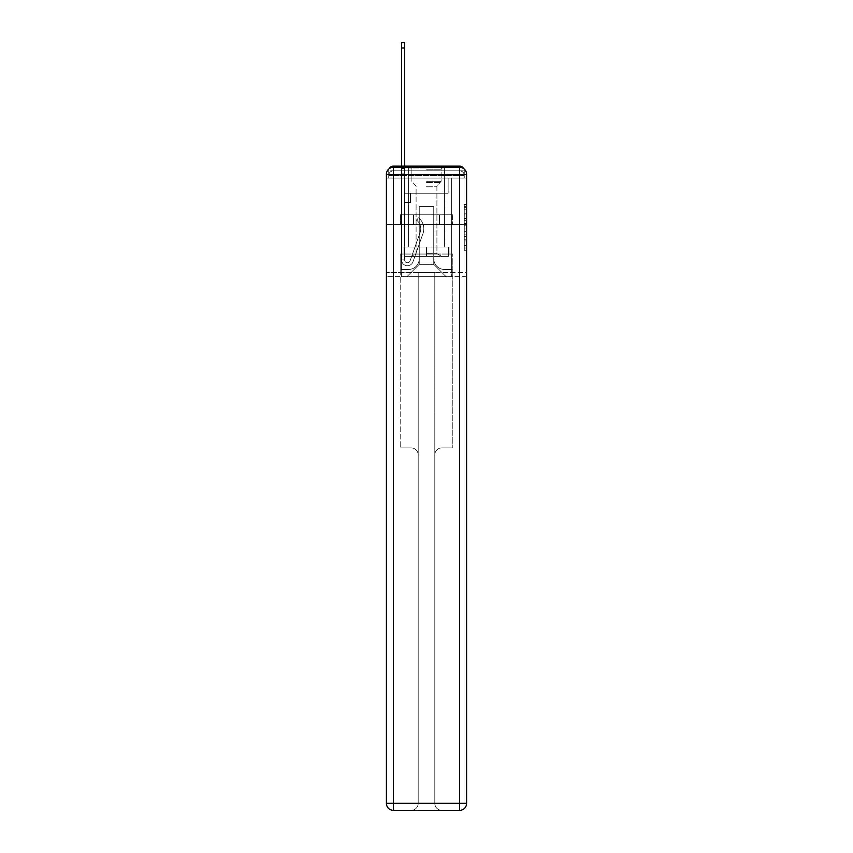 <?xml version="1.0" encoding="UTF-8"?>
<svg xmlns="http://www.w3.org/2000/svg" width="853" height="853" viewBox="0 0 853 853"><rect width="100%" height="100%" fill="white"/><g stroke="black" fill="none" stroke-linecap="round" stroke-linejoin="round"><path stroke-width="0.64" stroke-dasharray="4.26 3.2" d="M464.267 218.432L464.267 225.778L466.602 225.778L466.602 248.042L466.602 206.725L466.602 225.778L464.267 225.778L464.267 206.042L464.267 250.334L464.267 204.432L464.267 247.125L466.602 247.125L464.267 247.125L466.602 247.125L464.267 247.125L464.267 239.778L464.267 250.334L466.602 250.334L466.602 204.432L466.602 247.007L466.602 228.988L464.267 228.988L466.602 228.988L466.602 239.778L466.602 207.642L464.267 207.642L466.602 207.642L466.602 250.334L466.602 206.725L466.602 250.334L464.267 250.334L464.267 204.432L466.602 204.432L466.602 206.725L466.602 204.432L466.602 206.725L466.602 204.432L466.602 206.042L466.602 204.432L464.267 204.432L464.267 207.642L466.602 207.642L464.267 207.642L464.267 218.432L466.602 218.432M389.256 168.649A4.681 4.681 0 0 0 388.733 170.792L388.733 178.042L388.733 175.473L388.733 178.042L388.733 175.473L388.733 178.042L388.733 175.473L388.733 178.042L388.733 175.473L388.733 178.042L388.733 175.473L388.733 178.042L388.733 175.473L388.733 178.042L388.733 175.473L388.733 178.042L459.586 178.042L388.733 178.042L388.733 175.473L459.586 175.473L388.733 175.473L393.414 175.473L393.414 170.792L459.586 170.792L393.414 170.792L459.586 170.792L459.586 175.473L464.267 175.473L459.586 175.473L459.586 170.792L459.586 175.473L464.267 175.473L459.586 175.473L464.267 175.473L459.586 175.473L464.267 175.473L459.586 175.473L464.267 175.473L459.586 175.473L464.267 175.473L459.586 175.473L464.267 175.473L459.586 175.473L464.267 175.473L459.586 175.473L464.267 175.473L459.586 175.473L464.267 175.473L459.586 175.473L464.267 175.473L459.586 175.473L464.267 175.473L459.586 175.473L464.267 175.473L459.586 175.473L464.267 175.473L459.586 175.473L464.267 175.473L459.586 175.473L459.586 170.792L459.586 175.473L459.586 170.792L459.586 175.473L459.586 170.792L459.586 175.473L459.586 170.792L459.586 175.473L459.586 170.792L459.586 175.473L459.586 170.792L459.586 175.473L459.586 170.792L459.586 175.473L459.586 170.792L459.586 175.473L459.586 170.792L459.586 175.473L459.586 170.792L459.586 175.473L459.586 170.792L459.586 175.473L459.586 170.792L459.586 175.473L459.586 170.792L459.586 175.473L459.586 170.792L464.267 170.792A4.681 4.681 0 0 0 463.744 168.649M444.744 166.122L444.744 214.753L408.256 214.753L444.744 214.753L408.256 214.753L408.256 166.122L444.744 166.122L408.256 166.122L444.744 166.122L408.256 166.122L444.744 166.122L444.744 214.753L408.256 214.753L408.256 166.122M466.602 223.028L466.602 220.724L466.602 223.028L464.267 223.028L464.267 213.783L464.267 240.983L464.267 234.159L466.602 234.159L464.267 234.159L464.267 250.334L466.602 250.334L464.267 250.334L466.602 250.334L464.267 250.334L464.267 204.432L466.602 204.432L464.267 204.432L466.602 204.432L464.267 204.432L464.267 223.028L466.602 223.028M464.267 178.042L464.267 175.473L464.267 178.042L464.267 175.473L464.267 178.042L464.267 175.473L464.267 178.042L464.267 175.473L464.267 178.042L464.267 175.473L464.267 178.042L464.267 175.473L464.267 178.042L464.267 175.473L464.267 178.042L466.602 178.042L466.602 276.724L466.602 174.3L459.586 174.3L459.586 167.284A7.016 7.016 0 0 1 466.602 174.3A7.016 7.016 0 0 0 459.586 167.284A7.016 7.016 0 0 1 466.602 174.3A7.016 7.016 0 0 0 459.586 167.284L393.414 167.284L393.414 174.3L459.586 174.3L459.586 803.334L393.414 803.334L393.414 174.3L386.398 174.3A7.016 7.016 0 0 1 393.414 167.284L459.586 167.284L393.414 167.284A7.016 7.016 0 0 0 386.398 174.3L386.398 803.334A7.016 7.016 0 0 0 393.414 810.35L459.586 810.35A7.016 7.016 0 0 0 466.602 803.334L466.602 174.3L466.602 224.574L386.398 224.574L466.602 224.574L386.398 224.574L466.602 224.574L386.398 224.574L466.602 224.574L466.602 178.042L464.267 178.042L464.267 170.792L393.414 170.792L459.586 170.792L393.414 170.792L459.586 170.792L393.414 170.792L459.586 170.792L393.414 170.792L459.586 170.792L393.414 170.792L459.586 170.792L393.414 170.792L459.586 170.792L393.414 170.792L459.586 170.792L459.586 178.042L464.267 178.042L464.267 170.792A4.681 4.681 0 0 0 459.586 166.122L393.414 166.122L459.586 166.122A4.681 4.681 0 0 1 464.267 170.792L464.267 178.042L459.586 178.042L464.267 178.042L459.586 178.042L464.267 178.042L459.586 178.042L464.267 178.042L459.586 178.042L464.267 178.042L459.586 178.042L464.267 178.042L459.586 178.042L464.267 178.042L459.586 178.042L464.267 178.042L459.586 178.042L464.267 178.042L459.586 178.042L464.267 178.042L459.586 178.042L464.267 178.042L459.586 178.042L464.267 178.042L459.586 178.042L464.267 178.042L459.586 178.042L464.267 178.042L459.586 178.042L464.267 178.042L459.586 178.042L459.586 166.122A4.681 4.681 0 0 1 464.267 170.792L464.267 178.042L459.586 178.042L459.586 175.473L459.586 178.042L459.586 175.473L459.586 178.042L459.586 175.473L459.586 178.042L459.586 175.473L459.586 178.042L459.586 175.473L459.586 178.042L459.586 175.473L459.586 178.042L459.586 175.473L459.586 178.042L459.586 175.473L459.586 178.042L459.586 175.473L459.586 178.042L459.586 175.473L459.586 178.042L459.586 175.473L459.586 178.042L459.586 175.473L459.586 178.042L459.586 175.473L459.586 178.042L459.586 175.473L459.586 178.042L459.586 175.473L459.586 178.042L464.267 178.042L464.267 175.473A4.681 4.681 0 0 0 459.586 170.792L459.586 166.122A4.681 4.681 0 0 1 464.267 170.792M386.398 224.574L386.398 276.724L386.398 224.574L386.398 272.512L466.602 272.512L466.602 803.334A7.016 7.016 0 0 1 459.586 810.35L441.811 810.35A7.016 7.016 0 0 1 434.806 803.334L434.806 272.512L400.196 272.512L400.196 447.9L411.189 447.9A7.016 7.016 0 0 1 418.194 454.916L418.194 803.334A7.016 7.016 0 0 1 411.189 810.35A7.016 7.016 0 0 0 418.194 803.334L418.194 454.916A7.016 7.016 0 0 0 411.189 447.9L400.196 447.9L411.189 447.9A7.016 7.016 0 0 1 418.194 454.916L418.194 272.512L418.194 454.916A7.016 7.016 0 0 0 411.189 447.9L400.196 447.9L400.196 272.512L400.196 447.9L400.196 272.512L386.398 272.512L418.194 272.512L418.194 803.334A7.016 7.016 0 0 1 411.189 810.35L459.586 810.35L459.586 803.334L466.602 803.334A7.016 7.016 0 0 1 459.586 810.35A7.016 7.016 0 0 0 466.602 803.334L466.602 272.512L386.398 272.512L386.398 803.334L386.398 174.3L386.398 224.574L466.602 224.574L466.602 272.512L466.602 224.574L386.398 224.574M388.733 178.042L386.398 178.042L388.733 178.042L388.733 170.792A4.681 4.681 0 0 1 393.414 166.122A4.681 4.681 0 0 0 388.733 170.792L393.414 170.792L388.733 170.792L388.733 178.042L393.414 178.042L393.414 170.792A4.681 4.681 0 0 0 388.733 175.473L393.414 175.473L388.733 175.473L393.414 175.473L388.733 175.473L393.414 175.473L388.733 175.473L393.414 175.473L388.733 175.473L393.414 175.473L388.733 175.473L393.414 175.473L388.733 175.473L393.414 175.473L388.733 175.473L393.414 175.473L388.733 175.473L393.414 175.473L388.733 175.473L393.414 175.473L388.733 175.473L393.414 175.473L388.733 175.473L393.414 175.473L388.733 175.473L393.414 175.473L388.733 175.473L393.414 175.473L393.414 170.792A4.681 4.681 0 0 0 388.733 175.473A4.681 4.681 0 0 1 393.414 170.792A4.681 4.681 0 0 0 388.733 175.473A4.681 4.681 0 0 1 393.414 170.792A4.681 4.681 0 0 0 388.733 175.473A4.681 4.681 0 0 1 393.414 170.792A4.681 4.681 0 0 0 388.733 175.473A4.681 4.681 0 0 1 393.414 170.792A4.681 4.681 0 0 0 388.733 175.473A4.681 4.681 0 0 1 393.414 170.792A4.681 4.681 0 0 0 388.733 175.473A4.681 4.681 0 0 1 393.414 170.792A4.681 4.681 0 0 0 388.733 175.473A4.681 4.681 0 0 1 393.414 170.792L393.414 178.042L393.414 170.792L393.414 178.042L393.414 170.792L393.414 178.042L393.414 175.473L393.414 178.042L393.414 175.473L393.414 178.042L393.414 175.473L393.414 178.042L393.414 175.473L393.414 178.042L393.414 175.473L393.414 178.042L393.414 175.473L393.414 178.042L393.414 175.473L393.414 178.042L393.414 175.473L393.414 178.042L393.414 175.473L393.414 178.042L393.414 175.473L393.414 178.042L393.414 175.473L393.414 178.042L393.414 175.473L393.414 178.042L393.414 175.473L393.414 178.042L388.733 178.042L388.733 170.792A4.681 4.681 0 0 1 393.414 166.122L393.414 170.792L393.414 166.122A4.681 4.681 0 0 0 388.733 170.792M401.592 166.122L404.631 166.122L404.631 168.457L404.631 42.65L404.631 193.247L410.485 193.247L404.631 193.247L410.485 193.247L404.631 193.247L404.631 259.888A2.804 2.804 0 0 0 410.09 260.826A2.804 2.804 0 0 1 404.631 259.888A2.804 2.804 0 0 0 410.09 260.826L420.134 232.464A10.993 10.993 0 0 0 416.616 220.181A10.993 10.993 0 0 1 420.134 232.464A10.993 10.993 0 0 0 416.616 220.181L418.503 217.792A14.032 14.032 0 0 1 423.003 233.477L412.948 261.839A5.843 5.843 0 0 1 401.592 259.888L401.592 168.457L404.631 168.457L404.631 42.65L404.631 193.247L404.631 42.65L404.631 193.247L410.485 193.247L410.485 202.598L410.485 193.247L410.485 202.598L404.631 202.598L404.631 259.888L401.592 259.888L401.592 168.457L404.631 168.457L404.631 42.65L404.631 193.247L410.485 193.247L404.631 193.247L404.631 202.598L404.631 42.65L404.631 193.247L410.485 193.247L404.631 193.247L410.485 193.247L410.485 202.598L404.631 202.598L404.631 259.888L401.592 259.888L401.592 42.65L401.592 173.138L401.592 168.457L404.631 168.457L404.631 42.65L404.631 259.888A2.804 2.804 0 0 0 410.09 260.826L420.134 232.464A10.993 10.993 0 0 0 416.616 220.181L418.503 217.792A14.032 14.032 0 0 1 423.003 233.477L412.948 261.839A5.843 5.843 0 0 1 401.592 259.888L401.592 168.457L404.631 168.457L404.631 42.65L404.631 193.247L404.631 42.65L404.631 193.247L410.485 193.247L410.485 202.598L404.631 202.598L404.631 193.247L410.485 193.247L404.631 193.247L404.631 259.888A2.804 2.804 0 0 0 410.09 260.826A2.804 2.804 0 0 1 404.631 259.888L401.592 259.888L401.592 168.457L404.631 168.457L404.631 42.65L404.631 193.247L404.631 42.65L401.592 42.65L401.592 168.457L404.631 168.457L404.631 193.247L410.485 193.247L404.631 193.247L410.485 193.247L410.485 202.598L404.631 202.598L404.631 259.888L401.592 259.888L401.592 42.65L401.592 173.138L401.592 168.457L404.631 168.457L401.592 168.457L404.631 168.457L401.592 168.457L401.592 42.65L401.592 173.138L401.592 168.457L404.631 168.457L401.592 168.457L404.631 168.457L401.592 168.457L401.592 42.65L401.592 173.138L401.592 168.457L404.631 168.457L401.592 168.457L404.631 168.457L401.592 168.457L401.592 42.65L401.592 173.138L401.592 168.457L404.631 168.457L401.592 168.457L404.631 168.457L401.592 168.457L401.592 42.65L401.592 173.138L401.592 168.457L404.631 168.457L401.592 168.457L404.631 168.457L401.592 168.457L401.592 42.65L401.592 173.138L401.592 168.457L404.631 168.457L401.592 168.457L404.631 168.457L401.592 168.457L401.592 42.65L401.592 173.138L401.592 168.457L404.631 168.457L401.592 168.457L404.631 168.457L401.592 168.457L401.592 42.65L401.592 173.138L401.592 168.457L404.631 168.457L401.592 168.457L404.631 168.457L401.592 168.457L401.592 42.65L401.592 173.138L401.592 168.457L404.631 168.457L401.592 168.457L404.631 168.457L401.592 168.457L401.592 42.65L401.592 173.138L404.631 173.138L404.631 168.457L401.592 168.457L404.631 168.457L401.592 168.457L404.631 168.457L404.631 202.598L404.631 173.138L404.631 193.247L410.485 193.247L410.485 202.598L410.485 193.247L404.631 193.247L410.485 193.247L404.631 193.247L404.631 259.888A2.804 2.804 0 0 0 410.09 260.826L420.134 232.464A10.993 10.993 0 0 0 416.616 220.181A10.993 10.993 0 0 1 420.134 232.464A10.993 10.993 0 0 0 416.616 220.181L418.503 217.792A14.032 14.032 0 0 1 423.003 233.477L412.948 261.839A5.843 5.843 0 0 1 401.592 259.888L401.592 173.138L404.631 173.138L404.631 168.457L401.592 168.457L401.592 42.65L401.592 173.138L404.631 173.138L404.631 193.247L404.631 168.457L401.592 168.457L404.631 168.457L401.592 168.457L401.592 42.65L401.592 173.138L404.631 173.138L404.631 193.247L410.485 193.247L410.485 202.598L410.485 193.247L410.485 202.598L404.631 202.598L404.631 259.888A2.804 2.804 0 0 0 410.09 260.826L420.134 232.464A10.993 10.993 0 0 0 416.616 220.181L418.503 217.792A14.032 14.032 0 0 1 423.003 233.477L412.948 261.839A5.843 5.843 0 0 1 401.592 259.888L401.592 173.138L404.631 173.138L404.631 168.457L401.592 168.457L404.631 168.457L401.592 168.457L404.631 168.457L401.592 168.457L401.592 42.65L401.592 173.138L404.631 173.138L404.631 193.247L410.485 193.247L404.631 193.247L404.631 202.598L404.631 168.457L401.592 168.457L404.631 168.457L401.592 168.457L401.592 48.024L401.592 173.138L404.631 173.138L404.631 193.247L410.485 193.247L404.631 193.247L410.485 193.247L410.485 202.598L404.631 202.598L404.631 259.888L401.592 259.888L401.592 173.138L404.631 173.138L404.631 259.888L401.592 259.888L401.592 173.138L404.631 173.138L404.631 193.247L410.485 193.247L410.485 202.598L404.631 202.598L404.631 193.247L410.485 193.247L404.631 193.247L404.631 259.888A2.804 2.804 0 0 0 410.09 260.826A2.804 2.804 0 0 1 404.631 259.888A2.804 2.804 0 0 0 410.09 260.826L420.134 232.464A10.993 10.993 0 0 0 416.616 220.181A10.993 10.993 0 0 1 420.134 232.464A10.993 10.993 0 0 0 416.616 220.181L418.503 217.792A14.032 14.032 0 0 1 423.003 233.477L412.948 261.839A5.843 5.843 0 0 1 401.592 259.888L401.592 173.138L404.631 173.138L404.631 193.247L410.485 193.247L404.631 193.247L410.485 193.247L410.485 202.598L404.631 202.598L404.631 259.888L401.592 259.888L401.592 173.138L404.631 173.138L404.631 202.598L404.631 193.247L410.485 193.247L410.485 202.598L410.485 193.247L404.631 193.247L410.485 193.247L404.631 193.247L404.631 259.888L401.592 259.888L401.592 173.138L404.631 173.138L404.631 193.247L410.485 193.247L410.485 202.598L410.485 193.247L410.485 202.598L404.631 202.598L404.631 259.888A2.804 2.804 0 0 0 410.09 260.826L420.134 232.464A10.993 10.993 0 0 0 416.616 220.181L418.503 217.792A14.032 14.032 0 0 1 423.003 233.477L412.948 261.839A5.843 5.843 0 0 1 401.592 259.888L401.592 173.138L404.631 173.138L404.631 193.247L410.485 193.247L404.631 193.247L404.631 202.598L404.631 193.247L410.485 193.247L404.631 193.247L410.485 193.247L410.485 202.598L404.631 202.598L404.631 259.888A2.804 2.804 0 0 0 410.09 260.826A2.804 2.804 0 0 1 404.631 259.888L401.592 259.888L401.592 173.138L404.631 173.138L404.631 259.888L401.592 259.888L401.592 173.138L404.631 173.138L404.631 193.247L410.485 193.247L410.485 202.598L404.631 202.598L404.631 193.247L410.485 193.247L404.631 193.247L404.631 259.888A2.804 2.804 0 0 0 410.09 260.826L420.134 232.464A10.993 10.993 0 0 0 416.616 220.181A10.993 10.993 0 0 1 420.134 232.464A10.993 10.993 0 0 0 416.616 220.181L418.503 217.792A14.032 14.032 0 0 1 423.003 233.477L412.948 261.839A5.843 5.843 0 0 1 401.592 259.888L401.592 173.138L404.631 173.138L404.631 193.247L410.485 193.247L404.631 193.247L410.485 193.247L410.485 202.598L404.631 202.598L404.631 259.888A2.804 2.804 0 0 0 410.09 260.826L420.134 232.464A10.993 10.993 0 0 0 416.616 220.181L418.503 217.792A14.032 14.032 0 0 1 423.003 233.477L412.948 261.839A5.843 5.843 0 0 1 401.592 259.888L401.592 173.138L404.631 173.138L401.592 173.138L404.631 173.138L401.592 173.138L404.631 173.138L401.592 173.138L404.631 173.138L401.592 173.138L404.631 173.138L401.592 173.138L404.631 173.138L401.592 173.138L404.631 173.138L401.592 173.138L404.631 173.138L401.592 173.138L401.592 259.888L401.592 168.457L404.631 168.457L401.592 168.457L404.631 168.457L401.592 168.457L401.592 166.122M433.75 258.715A10.758 10.758 0 0 0 444.509 269.473A10.758 10.758 0 0 1 433.75 258.715L433.75 206.575L433.75 258.715A10.758 10.758 0 0 0 444.509 269.473L451.642 269.473L444.509 269.473A10.758 10.758 0 0 1 433.75 258.715L433.75 206.575L419.249 206.575L433.75 206.575L433.75 258.715A10.758 10.758 0 0 0 444.509 269.473L451.642 269.473L444.509 269.473A10.758 10.758 0 0 1 433.75 258.715L433.75 206.575L419.249 206.575L419.249 258.715L419.249 206.575L433.75 206.575L433.75 258.715A10.758 10.758 0 0 0 444.509 269.473L451.642 269.473L444.509 269.473A10.758 10.758 0 0 1 433.75 258.715L433.75 206.575L419.249 206.575L419.249 258.715A10.758 10.758 0 0 1 408.491 269.473A10.758 10.758 0 0 0 419.249 258.715L419.249 206.575L433.75 206.575L433.75 258.715A10.758 10.758 0 0 0 444.509 269.473L451.642 269.473L444.509 269.473A10.758 10.758 0 0 1 433.75 258.715L433.75 206.575L419.249 206.575L419.249 258.715A10.758 10.758 0 0 1 408.491 269.473L401.358 269.473L408.491 269.473A10.758 10.758 0 0 0 419.249 258.715L419.249 206.575L433.75 206.575L433.75 258.715A10.758 10.758 0 0 0 444.509 269.473L451.642 269.473L444.509 269.473A10.758 10.758 0 0 1 433.75 258.715L433.75 206.575L419.249 206.575L419.249 258.715A10.758 10.758 0 0 1 408.491 269.473L401.358 269.473L408.491 269.473A10.758 10.758 0 0 0 419.249 258.715L419.249 206.575L433.75 206.575L433.75 258.715A10.758 10.758 0 0 0 444.509 269.473L451.642 269.473L444.509 269.473A10.758 10.758 0 0 1 433.75 258.715L433.75 206.575L419.249 206.575L419.249 258.715A10.758 10.758 0 0 1 408.491 269.473L401.358 269.473L408.491 269.473A10.758 10.758 0 0 0 419.249 258.715L419.249 206.575L433.75 206.575L433.75 258.715A10.758 10.758 0 0 0 444.509 269.473L451.642 269.473L444.509 269.473A10.758 10.758 0 0 1 433.75 258.715L433.75 206.575L419.249 206.575L419.249 258.715A10.758 10.758 0 0 1 408.491 269.473L401.358 269.473L408.491 269.473A10.758 10.758 0 0 0 419.249 258.715L419.249 206.575L433.75 206.575L433.75 258.715A10.758 10.758 0 0 0 444.509 269.473L451.642 269.473L444.509 269.473A10.758 10.758 0 0 1 433.75 258.715L433.75 206.575L419.249 206.575L419.249 258.715A10.758 10.758 0 0 1 408.491 269.473L401.358 269.473L408.491 269.473A10.758 10.758 0 0 0 419.249 258.715L419.249 206.575L433.75 206.575L433.75 258.715A10.758 10.758 0 0 0 444.509 269.473L451.642 269.473L444.509 269.473A10.758 10.758 0 0 1 433.75 258.715L433.75 206.575L419.249 206.575L419.249 258.715A10.758 10.758 0 0 1 408.491 269.473L401.358 269.473L408.491 269.473A10.758 10.758 0 0 0 419.249 258.715L419.249 206.575L433.75 206.575L433.75 258.715A10.758 10.758 0 0 0 444.509 269.473L451.642 269.473L444.509 269.473A10.758 10.758 0 0 1 433.75 258.715L433.75 206.575L419.249 206.575L419.249 258.715A10.758 10.758 0 0 1 408.491 269.473L401.358 269.473L408.491 269.473A10.758 10.758 0 0 0 419.249 258.715L419.249 206.575L433.75 206.575L433.75 258.715A10.758 10.758 0 0 0 444.509 269.473L451.642 269.473L444.509 269.473A10.758 10.758 0 0 1 433.75 258.715L433.75 206.575L419.249 206.575L419.249 258.715A10.758 10.758 0 0 1 408.491 269.473L401.358 269.473L408.491 269.473A10.758 10.758 0 0 0 419.249 258.715L419.249 206.575L433.75 206.575L433.75 258.715A10.758 10.758 0 0 0 444.509 269.473L451.642 269.473L444.509 269.473A10.758 10.758 0 0 1 433.75 258.715L433.75 206.575L419.249 206.575L419.249 258.715A10.758 10.758 0 0 1 408.491 269.473L401.358 269.473L408.491 269.473A10.758 10.758 0 0 0 419.249 258.715L419.249 206.575L433.75 206.575L433.75 258.715A10.758 10.758 0 0 0 444.509 269.473L451.642 269.473L444.509 269.473A10.758 10.758 0 0 1 433.75 258.715L433.75 206.575L419.249 206.575L419.249 258.715A10.758 10.758 0 0 1 408.491 269.473L401.358 269.473L408.491 269.473A10.758 10.758 0 0 0 419.249 258.715L419.249 206.575L433.75 206.575L433.75 258.715A10.758 10.758 0 0 0 444.509 269.473L451.642 269.473L444.509 269.473A10.758 10.758 0 0 1 433.75 258.715L433.75 206.575L419.249 206.575L419.249 258.715A10.758 10.758 0 0 1 408.491 269.473L401.358 269.473L408.491 269.473A10.758 10.758 0 0 0 419.249 258.715L419.249 206.575L433.75 206.575L433.75 258.715M401.358 178.042L401.358 269.473L408.491 269.473A10.758 10.758 0 0 0 419.249 258.715A10.758 10.758 0 0 1 408.491 269.473L401.358 269.473L401.358 178.042L404.866 178.042L404.866 193.247L448.134 193.247L404.866 193.247L448.134 193.247L404.866 193.247L448.134 193.247L404.866 193.247L448.134 193.247L404.866 193.247L448.134 193.247L404.866 193.247L448.134 193.247L404.866 193.247L448.134 193.247L404.866 193.247L448.134 193.247L404.866 193.247L448.134 193.247L404.866 193.247L448.134 193.247L404.866 193.247L448.134 193.247L404.866 193.247L448.134 193.247L404.866 193.247L448.134 193.247L404.866 193.247L448.134 193.247L404.866 193.247L448.134 193.247L404.866 193.247L448.134 193.247L404.866 193.247L404.866 178.042L401.358 178.042L401.358 269.473L401.358 178.042L404.866 178.042L404.866 193.247L404.866 178.042L401.358 178.042L401.358 269.473L401.358 178.042L404.866 178.042L404.866 193.247L404.866 178.042L401.358 178.042L401.358 269.473L401.358 178.042L404.866 178.042L404.866 193.247L404.866 178.042L401.358 178.042L401.358 269.473L401.358 178.042L404.866 178.042L404.866 193.247L404.866 178.042L401.358 178.042L401.358 269.473L401.358 178.042L404.866 178.042L404.866 193.247L404.866 178.042L401.358 178.042L401.358 269.473L401.358 178.042L404.866 178.042L404.866 193.247L404.866 178.042L401.358 178.042L401.358 269.473L401.358 178.042L404.866 178.042L404.866 193.247L404.866 178.042L401.358 178.042L401.358 269.473L401.358 178.042L404.866 178.042L404.866 193.247L404.866 178.042L401.358 178.042L401.358 269.473L401.358 178.042L404.866 178.042L404.866 193.247L404.866 178.042L401.358 178.042L401.358 269.473L401.358 178.042L404.866 178.042L404.866 193.247L404.866 178.042L401.358 178.042L401.358 269.473L401.358 178.042L404.866 178.042L404.866 193.247L404.866 178.042L401.358 178.042L401.358 269.473L401.358 178.042L404.866 178.042L404.866 193.247L404.866 178.042L401.358 178.042L401.358 269.473L401.358 178.042L404.866 178.042L404.866 193.247L404.866 178.042L401.358 178.042L401.358 269.473L408.491 269.473A10.758 10.758 0 0 0 419.249 258.715L419.249 206.575L419.249 258.715A10.758 10.758 0 0 1 408.491 269.473A10.758 10.758 0 0 0 419.249 258.715L419.249 206.575L433.75 206.575L419.249 206.575L419.249 258.715A10.758 10.758 0 0 1 408.491 269.473L401.358 269.473L401.358 178.042L404.866 178.042L404.866 193.247L404.866 178.042L401.358 178.042L401.358 276.724L406.86 276.724L401.358 276.724L401.358 178.042L404.866 178.042L404.866 193.247L404.866 178.042L401.358 178.042M448.134 178.042L448.134 193.247L448.134 178.042L451.642 178.042L451.642 269.473L444.509 269.473L451.642 269.473L451.642 178.042L448.134 178.042L448.134 193.247L448.134 178.042L451.642 178.042L451.642 269.473L451.642 178.042L448.134 178.042L448.134 193.247L448.134 178.042L451.642 178.042L451.642 269.473L451.642 178.042L448.134 178.042L448.134 193.247L448.134 178.042L451.642 178.042L451.642 269.473L451.642 178.042L448.134 178.042L448.134 193.247L448.134 178.042L451.642 178.042L451.642 269.473L451.642 178.042L448.134 178.042L448.134 193.247L448.134 178.042L451.642 178.042L451.642 269.473L451.642 178.042L448.134 178.042L448.134 193.247L448.134 178.042L451.642 178.042L451.642 269.473L451.642 178.042L448.134 178.042L448.134 193.247L448.134 178.042L451.642 178.042L451.642 269.473L451.642 178.042L448.134 178.042L448.134 193.247L448.134 178.042L451.642 178.042L451.642 269.473L451.642 178.042L448.134 178.042L448.134 193.247L448.134 178.042L451.642 178.042L451.642 269.473L451.642 178.042L448.134 178.042L448.134 193.247L448.134 178.042L451.642 178.042L451.642 269.473L451.642 178.042L448.134 178.042L448.134 193.247L448.134 178.042L451.642 178.042L451.642 269.473L451.642 178.042L448.134 178.042L448.134 193.247L448.134 178.042L451.642 178.042L451.642 269.473L451.642 178.042L448.134 178.042L448.134 193.247L448.134 178.042L451.642 178.042L451.642 269.473L451.642 178.042L448.134 178.042L448.134 193.247L448.134 178.042L451.642 178.042L451.642 269.473L451.642 178.042L448.134 178.042L448.134 193.247L448.134 178.042L451.642 178.042L451.642 276.724L406.86 276.724L451.642 276.724L451.642 178.042L448.134 178.042M433.75 206.575L433.75 264.334L433.75 206.575L419.249 206.575L419.249 264.334L433.75 264.334L419.249 264.334L419.249 206.575L419.249 264.334L406.86 276.724L419.249 264.334L406.86 276.724L419.249 264.334L419.249 206.575L433.75 206.575L433.75 264.334L446.14 276.724L433.75 264.334L446.14 276.724L433.75 264.334L433.75 206.575L419.249 206.575L433.75 206.575M466.602 276.724L386.398 276.724L466.602 276.724M413.47 224.574L452.559 224.574L413.47 224.574L413.47 214.753L400.441 214.753L452.559 214.753L413.47 214.753L413.47 224.574L413.47 214.753L400.441 214.753L400.441 224.574L400.441 214.753L439.53 214.753L439.53 224.574L452.559 224.574L439.53 224.574L439.53 214.753L452.559 214.753L452.559 224.574L452.559 214.753L413.47 214.753L413.47 224.574M439.53 214.753L439.53 224.574L439.53 214.753M464.267 225.778L466.602 225.778L464.267 225.778M464.267 206.042L464.267 204.432L464.267 206.042L466.602 206.042L464.267 206.042M464.267 240.866L464.267 231.291L464.267 240.866L466.602 240.866L464.267 240.866M464.267 231.291L464.267 228.988L466.602 228.988L464.267 228.988L464.267 231.291L466.602 231.291L464.267 231.291M464.267 213.783L464.267 207.642L464.267 213.783L466.602 213.783L464.267 213.783M464.267 204.432L466.602 204.432L464.267 204.432L464.267 206.725L464.267 204.432L466.602 204.432M464.267 250.334L466.602 250.334L464.267 250.334L464.267 248.042L464.267 250.334M410.09 260.826A2.804 2.804 0 0 1 404.631 259.888L401.592 259.888A5.843 5.843 0 0 0 412.948 261.839A5.843 5.843 0 0 1 401.592 259.888A5.843 5.843 0 0 0 412.948 261.839A5.843 5.843 0 0 1 401.592 259.888A5.843 5.843 0 0 0 412.948 261.839A5.843 5.843 0 0 1 401.592 259.888A5.843 5.843 0 0 0 412.948 261.839A5.843 5.843 0 0 1 401.592 259.888A5.843 5.843 0 0 0 412.948 261.839A5.843 5.843 0 0 1 401.592 259.888A5.843 5.843 0 0 0 412.948 261.839A5.843 5.843 0 0 1 401.592 259.888A5.843 5.843 0 0 0 412.948 261.839A5.843 5.843 0 0 1 401.592 259.888A5.843 5.843 0 0 0 412.948 261.839A5.843 5.843 0 0 1 401.592 259.888L404.631 259.888A2.804 2.804 0 0 0 410.09 260.826L420.134 232.464A10.993 10.993 0 0 0 416.616 220.181A10.993 10.993 0 0 1 420.134 232.464A10.993 10.993 0 0 0 416.616 220.181L418.503 217.792A14.032 14.032 0 0 1 423.003 233.477L412.948 261.839A5.843 5.843 0 0 1 401.592 259.888A5.843 5.843 0 0 0 412.948 261.839A5.843 5.843 0 0 1 401.592 259.888A5.843 5.843 0 0 0 412.948 261.839A5.843 5.843 0 0 1 401.592 259.888L404.631 259.888A2.804 2.804 0 0 0 410.09 260.826L420.134 232.464A10.993 10.993 0 0 0 416.616 220.181L418.503 217.792A14.032 14.032 0 0 1 423.003 233.477L412.948 261.839A5.843 5.843 0 0 1 401.592 259.888L404.631 259.888A2.804 2.804 0 0 0 410.09 260.826A2.804 2.804 0 0 1 404.631 259.888A2.804 2.804 0 0 0 410.09 260.826L420.134 232.464A10.993 10.993 0 0 0 416.616 220.181A10.993 10.993 0 0 1 420.134 232.464A10.993 10.993 0 0 0 416.616 220.181L418.503 217.792A14.032 14.032 0 0 1 423.003 233.477L412.948 261.839A5.843 5.843 0 0 1 401.592 259.888A5.843 5.843 0 0 0 412.948 261.839A5.843 5.843 0 0 1 401.592 259.888L404.631 259.888L401.592 259.888A5.843 5.843 0 0 0 412.948 261.839A5.843 5.843 0 0 1 401.592 259.888A5.843 5.843 0 0 0 412.948 261.839A5.843 5.843 0 0 1 401.592 259.888L404.631 259.888A2.804 2.804 0 0 0 410.09 260.826L420.134 232.464A10.993 10.993 0 0 0 416.616 220.181L418.503 217.792A14.032 14.032 0 0 1 423.003 233.477L412.948 261.839A5.843 5.843 0 0 1 401.592 259.888L404.631 259.888A2.804 2.804 0 0 0 410.09 260.826A2.804 2.804 0 0 1 404.631 259.888A2.804 2.804 0 0 0 410.09 260.826L420.134 232.464A10.993 10.993 0 0 0 416.616 220.181A10.993 10.993 0 0 1 420.134 232.464A10.993 10.993 0 0 0 416.616 220.181L418.503 217.792A14.032 14.032 0 0 1 423.003 233.477L412.948 261.839A5.843 5.843 0 0 1 401.592 259.888A5.843 5.843 0 0 0 412.948 261.839A5.843 5.843 0 0 1 401.592 259.888L404.631 259.888A2.804 2.804 0 0 0 410.09 260.826L420.134 232.464A10.993 10.993 0 0 0 416.616 220.181L418.503 217.792A14.032 14.032 0 0 1 423.003 233.477L412.948 261.839A5.843 5.843 0 0 1 401.592 259.888L404.631 259.888A2.804 2.804 0 0 0 410.09 260.826A2.804 2.804 0 0 1 404.631 259.888A2.804 2.804 0 0 0 410.09 260.826L420.134 232.464A10.993 10.993 0 0 0 416.616 220.181A10.993 10.993 0 0 1 420.134 232.464A10.993 10.993 0 0 0 416.616 220.181L418.503 217.792A14.032 14.032 0 0 1 423.003 233.477L412.948 261.839A5.843 5.843 0 0 1 401.592 259.888A5.843 5.843 0 0 0 412.948 261.839A5.843 5.843 0 0 1 401.592 259.888L404.631 259.888L401.592 259.888A5.843 5.843 0 0 0 412.948 261.839A5.843 5.843 0 0 1 401.592 259.888A5.843 5.843 0 0 0 412.948 261.839A5.843 5.843 0 0 1 401.592 259.888L404.631 259.888A2.804 2.804 0 0 0 410.09 260.826L420.134 232.464A10.993 10.993 0 0 0 416.616 220.181L418.503 217.792A14.032 14.032 0 0 1 423.003 233.477L412.948 261.839A5.843 5.843 0 0 1 401.592 259.888L404.631 259.888A2.804 2.804 0 0 0 410.09 260.826A2.804 2.804 0 0 1 404.631 259.888A2.804 2.804 0 0 0 410.09 260.826L420.134 232.464A10.993 10.993 0 0 0 416.616 220.181A10.993 10.993 0 0 1 420.134 232.464A10.993 10.993 0 0 0 416.616 220.181L418.503 217.792A14.032 14.032 0 0 1 423.003 233.477L412.948 261.839A5.843 5.843 0 0 1 401.592 259.888A5.843 5.843 0 0 0 412.948 261.839A5.843 5.843 0 0 1 401.592 259.888L404.631 259.888A2.804 2.804 0 0 0 410.09 260.826L420.134 232.464A10.993 10.993 0 0 0 416.616 220.181L418.503 217.792A14.032 14.032 0 0 1 423.003 233.477L412.948 261.839A5.843 5.843 0 0 1 401.592 259.888L404.631 259.888A2.804 2.804 0 0 0 410.09 260.826A2.804 2.804 0 0 1 404.631 259.888A2.804 2.804 0 0 0 410.09 260.826L420.134 232.464A10.993 10.993 0 0 0 416.616 220.181A10.993 10.993 0 0 1 420.134 232.464A10.993 10.993 0 0 0 416.616 220.181L418.503 217.792A14.032 14.032 0 0 1 423.003 233.477L412.948 261.839A5.843 5.843 0 0 1 401.592 259.888A5.843 5.843 0 0 0 412.948 261.839A5.843 5.843 0 0 1 401.592 259.888L404.631 259.888L401.592 259.888A5.843 5.843 0 0 0 412.948 261.839A5.843 5.843 0 0 1 401.592 259.888A5.843 5.843 0 0 0 412.948 261.839A5.843 5.843 0 0 1 401.592 259.888L404.631 259.888A2.804 2.804 0 0 0 410.09 260.826L420.134 232.464A10.993 10.993 0 0 0 416.616 220.181L418.503 217.792A14.032 14.032 0 0 1 423.003 233.477L412.948 261.839A5.843 5.843 0 0 1 401.592 259.888L404.631 259.888A2.804 2.804 0 0 0 410.09 260.826A2.804 2.804 0 0 1 404.631 259.888A2.804 2.804 0 0 0 410.09 260.826L420.134 232.464A10.993 10.993 0 0 0 416.616 220.181A10.993 10.993 0 0 1 420.134 232.464A10.993 10.993 0 0 0 416.616 220.181L418.503 217.792A14.032 14.032 0 0 1 423.003 233.477L412.948 261.839A5.843 5.843 0 0 1 401.592 259.888A5.843 5.843 0 0 0 412.948 261.839L423.003 233.477A14.032 14.032 0 0 0 418.503 217.792A14.032 14.032 0 0 1 423.003 233.477A14.032 14.032 0 0 0 418.503 217.792A14.032 14.032 0 0 1 423.003 233.477A14.032 14.032 0 0 0 418.503 217.792A14.032 14.032 0 0 1 423.003 233.477A14.032 14.032 0 0 0 418.503 217.792A14.032 14.032 0 0 1 423.003 233.477A14.032 14.032 0 0 0 418.503 217.792A14.032 14.032 0 0 1 423.003 233.477A14.032 14.032 0 0 0 418.503 217.792A14.032 14.032 0 0 1 423.003 233.477A14.032 14.032 0 0 0 418.503 217.792A14.032 14.032 0 0 1 423.003 233.477A14.032 14.032 0 0 0 418.503 217.792A14.032 14.032 0 0 1 423.003 233.477A14.032 14.032 0 0 0 418.503 217.792A14.032 14.032 0 0 1 423.003 233.477A14.032 14.032 0 0 0 418.503 217.792A14.032 14.032 0 0 1 423.003 233.477A14.032 14.032 0 0 0 418.503 217.792A14.032 14.032 0 0 1 423.003 233.477A14.032 14.032 0 0 0 418.503 217.792A14.032 14.032 0 0 1 423.003 233.477A14.032 14.032 0 0 0 418.503 217.792A14.032 14.032 0 0 1 423.003 233.477A14.032 14.032 0 0 0 418.503 217.792A14.032 14.032 0 0 1 423.003 233.477A14.032 14.032 0 0 0 418.503 217.792A14.032 14.032 0 0 1 423.003 233.477A14.032 14.032 0 0 0 418.503 217.792A14.032 14.032 0 0 1 423.003 233.477A14.032 14.032 0 0 0 418.503 217.792A14.032 14.032 0 0 1 423.003 233.477A14.032 14.032 0 0 0 418.503 217.792A14.032 14.032 0 0 1 423.003 233.477A14.032 14.032 0 0 0 418.503 217.792A14.032 14.032 0 0 1 423.003 233.477A14.032 14.032 0 0 0 418.503 217.792A14.032 14.032 0 0 1 423.003 233.477A14.032 14.032 0 0 0 418.503 217.792A14.032 14.032 0 0 1 423.003 233.477A14.032 14.032 0 0 0 418.503 217.792L416.616 220.181A10.993 10.993 0 0 1 420.134 232.464L410.09 260.826A2.804 2.804 0 0 1 404.631 259.888A2.804 2.804 0 0 0 410.09 260.826L420.134 232.464L410.09 260.826A2.804 2.804 0 0 1 404.631 259.888L401.592 259.888L404.631 259.888A2.804 2.804 0 0 0 410.09 260.826L420.134 232.464A10.993 10.993 0 0 0 416.616 220.181L418.503 217.792L416.616 220.181A10.993 10.993 0 0 1 420.134 232.464L410.09 260.826A2.804 2.804 0 0 1 404.631 259.888A2.804 2.804 0 0 0 410.09 260.826L420.134 232.464A10.993 10.993 0 0 0 416.616 220.181L418.503 217.792L416.616 220.181A10.993 10.993 0 0 1 420.134 232.464L410.09 260.826A2.804 2.804 0 0 1 404.631 259.888A2.804 2.804 0 0 0 410.09 260.826L420.134 232.464A10.993 10.993 0 0 0 416.616 220.181L418.503 217.792L416.616 220.181A10.993 10.993 0 0 1 420.134 232.464L410.09 260.826A2.804 2.804 0 0 1 404.631 259.888L404.631 193.247L404.631 259.888A2.804 2.804 0 0 0 410.09 260.826L420.134 232.464A10.993 10.993 0 0 0 416.616 220.181L418.503 217.792L416.616 220.181A10.993 10.993 0 0 1 420.134 232.464L410.09 260.826A2.804 2.804 0 0 1 404.631 259.888L404.631 193.247L410.485 193.247L410.485 202.598L410.485 193.247L404.631 193.247L410.485 193.247L404.631 193.247L404.631 259.888A2.804 2.804 0 0 0 410.09 260.826L420.134 232.464A10.993 10.993 0 0 0 416.616 220.181L418.503 217.792L416.616 220.181A10.993 10.993 0 0 1 420.134 232.464L410.09 260.826A2.804 2.804 0 0 1 404.631 259.888L404.631 193.247L410.485 193.247L410.485 202.598L410.485 193.247L410.485 202.598L404.631 202.598L404.631 259.888A2.804 2.804 0 0 0 410.09 260.826L420.134 232.464A10.993 10.993 0 0 0 416.616 220.181L418.503 217.792L416.616 220.181A10.993 10.993 0 0 1 420.134 232.464L410.09 260.826A2.804 2.804 0 0 1 404.631 259.888L404.631 193.247L410.485 193.247L410.485 202.598L404.631 202.598L404.631 259.888A2.804 2.804 0 0 0 410.09 260.826L420.134 232.464A10.993 10.993 0 0 0 416.616 220.181L418.503 217.792L416.616 220.181A10.993 10.993 0 0 1 420.134 232.464L410.09 260.826A2.804 2.804 0 0 1 404.631 259.888L404.631 193.247L410.485 193.247L410.485 202.598L404.631 202.598L404.631 259.888A2.804 2.804 0 0 0 410.09 260.826L420.134 232.464A10.993 10.993 0 0 0 416.616 220.181L418.503 217.792L416.616 220.181A10.993 10.993 0 0 1 420.134 232.464L410.09 260.826A2.804 2.804 0 0 1 404.631 259.888L404.631 193.247L410.485 193.247L410.485 202.598L404.631 202.598L404.631 259.888A2.804 2.804 0 0 0 410.09 260.826L420.134 232.464A10.993 10.993 0 0 0 416.616 220.181L418.503 217.792L416.616 220.181A10.993 10.993 0 0 1 420.134 232.464L410.09 260.826A2.804 2.804 0 0 1 404.631 259.888L404.631 193.247L410.485 193.247L410.485 202.598L410.485 193.247L404.631 193.247L410.485 193.247L410.485 202.598L410.485 193.247L410.485 202.598L404.631 202.598L404.631 259.888A2.804 2.804 0 0 0 410.09 260.826L420.134 232.464A10.993 10.993 0 0 0 416.616 220.181L418.503 217.792L416.616 220.181A10.993 10.993 0 0 1 420.134 232.464L410.09 260.826M444.744 224.574L444.744 247.029L408.256 247.029L444.744 247.029L408.256 247.029L444.744 247.029L444.744 224.574L408.256 224.574L408.256 247.029L408.256 224.574L444.744 224.574M403.938 247.029L403.938 254.045L400.196 254.045L400.196 272.512L400.196 254.045L452.804 254.045L449.062 254.045L452.804 254.045L452.804 447.9L452.804 254.045L452.804 272.512L452.804 254.045L400.196 254.045L449.062 254.045L403.938 254.045L403.938 247.029L449.062 247.029L403.938 247.029L449.062 247.029L449.062 254.045L449.062 247.029L449.062 254.045L449.062 247.029L426.5 247.029L426.5 254.045L426.5 247.029L403.938 247.029L403.938 254.045L403.938 247.029M441.811 447.9L452.804 447.9L441.811 447.9A7.016 7.016 0 0 0 434.806 454.916A7.016 7.016 0 0 1 441.811 447.9L452.804 447.9L441.811 447.9A7.016 7.016 0 0 0 434.806 454.916L434.806 803.334A7.016 7.016 0 0 0 441.811 810.35A7.016 7.016 0 0 1 434.806 803.334L434.806 454.916A7.016 7.016 0 0 1 441.811 447.9M393.414 810.35A7.016 7.016 0 0 1 386.398 803.334A7.016 7.016 0 0 0 393.414 810.35A7.016 7.016 0 0 1 386.398 803.334L393.414 803.334L393.414 810.35M418.194 272.512L434.806 272.512L434.806 803.334A7.016 7.016 0 0 0 441.811 810.35L411.189 810.35A7.016 7.016 0 0 0 418.194 803.334L418.194 272.512M400.196 254.045L400.196 272.512L400.196 254.045M386.398 174.3A7.016 7.016 0 0 1 393.414 167.284A7.016 7.016 0 0 0 386.398 174.3M426.5 167.988L408.374 167.988L426.5 167.988M426.5 169.161L441.118 169.161L426.5 169.161M426.5 256.38L448.369 256.38L404.631 256.38L448.369 256.38L404.631 256.38L426.5 256.38L411.295 256.38L426.5 256.38L426.5 247.029L408.374 247.029L448.369 247.029L404.631 247.029L444.626 247.029L426.5 247.029L426.5 256.38L426.5 247.029L408.374 247.029L448.369 247.029L448.369 256.38L448.369 247.029L404.631 247.029L404.631 256.38L404.631 247.029L444.626 247.029L426.5 247.029L426.5 256.38M426.5 253.618L436.907 253.618L426.5 253.618M426.5 186.231L436.907 186.231L426.5 186.231M404.631 247.029L404.631 256.38L404.631 247.029M448.369 247.029L448.369 256.38L448.369 247.029M410.485 202.598L404.631 202.598L404.631 193.247L410.485 193.247L410.485 202.598L404.631 202.598L410.485 202.598L410.485 193.247L410.485 202.598L410.485 193.247L404.631 193.247L410.485 193.247L410.485 202.598L404.631 202.598L410.485 202.598L404.631 202.598L410.485 202.598L410.485 193.247L410.485 202.598L410.485 193.247L404.631 193.247L410.485 193.247L410.485 202.598L404.631 202.598L410.485 202.598L404.631 202.598L410.485 202.598L410.485 193.247L410.485 202.598L410.485 193.247L410.485 202.598L404.631 202.598L410.485 202.598L404.631 202.598L410.485 202.598L410.485 193.247L410.485 202.598L404.631 202.598L410.485 202.598L404.631 202.598L410.485 202.598L410.485 193.247L410.485 202.598L404.631 202.598L410.485 202.598L404.631 202.598L410.485 202.598L410.485 193.247L410.485 202.598L404.631 202.598L410.485 202.598L404.631 202.598L410.485 202.598L410.485 193.247L410.485 202.598L404.631 202.598L410.485 202.598L404.631 202.598L410.485 202.598L410.485 193.247L410.485 202.598L404.631 202.598L410.485 202.598L404.631 202.598L410.485 202.598L410.485 193.247L410.485 202.598L404.631 202.598L410.485 202.598L404.631 202.598L410.485 202.598L410.485 193.247L410.485 202.598L404.631 202.598L410.485 202.598L404.631 202.598L410.485 202.598L410.485 193.247L410.485 202.598L404.631 202.598L410.485 202.598M416.616 220.181L418.503 217.792L416.616 220.181M401.592 168.457L404.631 168.457L401.592 168.457M464.267 239.778L466.602 239.778L464.267 239.778M464.267 236.334L466.602 236.334M464.267 214.988L466.602 214.988L464.267 214.988M464.267 206.725L466.602 206.725M464.267 248.042L466.602 248.042M464.267 245.515L466.602 245.515M464.267 209.252L466.602 209.252M464.267 223.486L466.602 223.486L464.267 223.486M464.267 236.452L466.602 236.452L464.267 236.452M464.267 240.983L466.602 240.983L464.267 240.983M464.267 220.724L466.602 220.724L464.267 220.724M401.592 48.024L404.631 48.024M426.5 181.337L441.118 181.337L426.5 181.337M426.5 182.499L440.638 182.499L426.5 182.499M464.267 175.473A4.681 4.681 0 0 0 459.586 170.792A4.681 4.681 0 0 1 464.267 175.473A4.681 4.681 0 0 0 459.586 170.792A4.681 4.681 0 0 1 464.267 175.473A4.681 4.681 0 0 0 459.586 170.792A4.681 4.681 0 0 1 464.267 175.473A4.681 4.681 0 0 0 459.586 170.792A4.681 4.681 0 0 1 464.267 175.473A4.681 4.681 0 0 0 459.586 170.792A4.681 4.681 0 0 1 464.267 175.473A4.681 4.681 0 0 0 459.586 170.792A4.681 4.681 0 0 1 464.267 175.473A4.681 4.681 0 0 0 459.586 170.792A4.681 4.681 0 0 1 464.267 175.473M464.267 247.007L466.602 247.007M464.267 247.125L466.602 247.125M464.267 207.642L466.602 207.642M401.592 42.65L404.631 42.65L401.592 42.65M441.118 169.161L442.28 167.988L441.118 169.161L441.118 181.337L436.907 186.231L436.907 253.618L441.705 256.38L436.907 253.618L436.907 186.231L441.118 181.337L441.118 169.161M408.374 167.988L408.374 247.029L408.374 167.988M444.626 167.988L444.626 247.029L444.626 167.988M411.882 181.337L411.882 169.161L410.719 167.988L411.882 169.161L411.882 181.337L416.093 186.231L416.093 253.618L411.295 256.38L416.093 253.618L416.093 186.231L411.882 181.337"/><path stroke-width="1.28" d="M463.744 168.649A4.681 4.681 0 0 0 459.586 166.122L393.414 166.122A4.681 4.681 0 0 0 389.256 168.649M393.414 166.122L401.592 166.122L401.592 42.65L404.631 42.65L404.631 166.122L408.256 166.122M444.744 166.122L459.586 166.122M393.414 167.284L459.586 167.284A7.016 7.016 0 0 1 466.602 174.3L466.602 803.334A7.016 7.016 0 0 1 459.586 810.35L393.414 810.35L393.414 803.334L459.586 803.334L459.586 174.3L393.414 174.3L393.414 803.334L386.398 803.334L386.398 174.3L393.414 174.3L393.414 167.284A7.016 7.016 0 0 0 386.398 174.3A7.016 7.016 0 0 1 393.414 167.284M386.398 803.334A7.016 7.016 0 0 0 393.414 810.35A7.016 7.016 0 0 1 386.398 803.334M459.586 810.35A7.016 7.016 0 0 0 466.602 803.334L459.586 803.334L459.586 810.35M466.602 174.3A7.016 7.016 0 0 0 459.586 167.284L459.586 174.3L466.602 174.3M401.592 48.024L404.631 48.024"/></g></svg>
